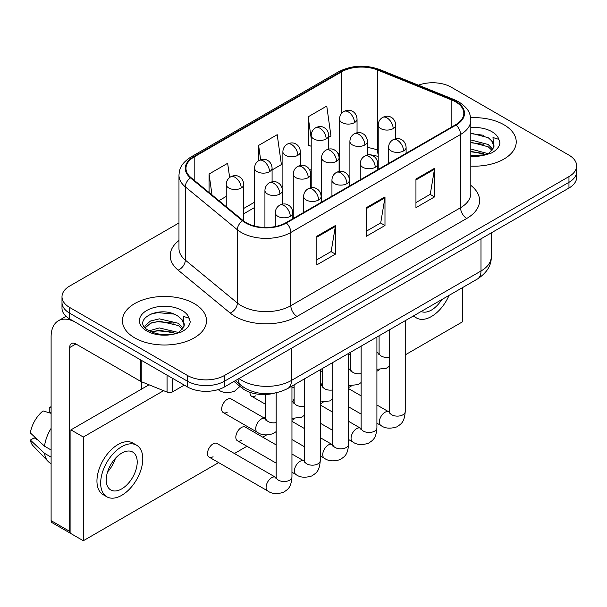 <?xml version="1.0" encoding="UTF-8"?>
<svg xmlns="http://www.w3.org/2000/svg" width="607" height="607" viewBox="0 0 607 607"><rect width="100%" height="100%" fill="white"/><g stroke="black" fill="none" stroke-linecap="round" stroke-linejoin="round"><path stroke-width="0.91" d="M378.214 156.469A35.039 20.228 0 0 0 376.879 155.953M274.948 393.048A26.283 15.175 180 0 1 242.056 388.07L233.999 381.431M503.916 124.746A42.05 24.28 0 0 0 470.645 117.72A42.05 24.28 0 0 1 503.916 124.746A42.05 24.28 0 0 1 516.231 141.909A42.05 24.28 0 0 0 503.916 124.746M194.194 303.561A42.05 24.28 0 0 0 148.374 298.295A42.05 24.28 0 0 0 122.417 320.724A42.05 24.28 0 0 0 134.731 337.887A42.05 24.28 0 0 0 180.56 343.152A42.05 24.28 0 0 0 206.517 320.724A42.05 24.28 0 0 0 194.194 303.561A42.05 24.28 0 0 0 148.374 298.295A42.05 24.28 0 0 0 122.417 320.724A42.05 24.28 0 0 0 134.731 337.887A42.05 24.28 0 0 0 180.56 343.152A42.05 24.28 0 0 0 206.517 320.724A42.05 24.28 0 0 0 194.194 303.561M455.599 101.855A28.036 16.184 180 0 1 463.809 113.297A28.036 16.184 180 0 1 455.599 124.746L285.874 222.731A28.036 16.184 180 0 1 243.088 220.569L191.046 177.661A28.036 16.184 180 0 1 185.977 168.382A28.036 16.184 180 0 1 194.187 156.932L341.635 71.808A28.036 16.184 180 0 1 377.531 69.995L451.851 100.041A28.036 16.184 180 0 1 455.599 101.855M456.092 101.566A28.734 16.586 0 0 0 452.253 99.707L377.933 69.668A28.734 16.586 0 0 0 341.134 71.527L193.694 156.652A28.734 16.586 0 0 0 190.477 177.897L242.512 220.804A28.734 16.586 0 0 0 286.367 223.019L456.092 125.027A28.734 16.586 0 0 0 456.092 101.566M178.974 222.944L69.691 286.034A26.283 15.175 0 0 0 61.997 296.762L61.997 308.204A26.283 15.175 0 0 0 69.691 318.933L187.381 386.887L187.381 381.158A26.283 15.175 0 0 0 224.552 381.158L568.956 182.32A26.283 15.175 0 0 0 576.65 171.591A26.283 15.175 0 0 1 568.956 182.32L224.552 381.158A26.283 15.175 0 0 1 187.381 381.158L69.691 313.212L187.381 381.158L187.381 375.437A26.283 15.175 0 0 0 224.552 375.437L568.956 176.599A26.283 15.175 0 0 0 576.65 165.87A26.283 15.175 0 0 0 568.956 155.142L451.259 87.196A26.283 15.175 0 0 0 418.42 85.177M61.997 302.483A26.283 15.175 0 0 0 69.691 313.212A26.283 15.175 0 0 1 61.997 302.483M316.846 236.252L316.846 264.864L335.428 254.136L335.428 225.523L316.846 236.252M316.846 259.788L331.156 251.526L335.352 226.472A7.011 4.044 -120 0 0 335.428 225.523M331.035 251.594L335.428 254.136M415.954 179.035L415.954 207.64L434.536 196.911L434.536 168.306L415.954 179.035M415.954 202.563L430.264 194.301L434.46 169.254A7.011 4.044 -120 0 0 434.536 168.306M430.143 194.377L434.536 196.911M366.4 207.64L366.4 236.252L384.982 225.523L384.982 196.911L366.4 207.64M366.4 231.176L380.71 222.913L384.906 197.867A7.011 4.044 -120 0 0 384.982 196.911M380.589 222.989L384.982 225.523M470.812 166.113A42.05 24.28 0 0 0 516.231 141.909A42.05 24.28 0 0 1 470.812 166.113M61.997 296.762A26.283 15.175 0 0 0 69.691 307.491L187.381 375.437M328.728 137.25L330.952 135.968L326.756 106.073L308.174 116.802L308.47 145.24M229.643 177.51L227.648 163.298L209.066 174.027L209.066 192.518M272.088 169.952L281.398 164.58L277.202 134.686L258.62 145.414L258.62 160.703M258.62 145.414L260.631 159.755M311.209 146.264L308.174 145.134M308.174 116.802L311.209 138.426M218.922 200.644L226.244 196.418M209.066 174.027L212.002 194.938M187.381 386.887A26.283 15.175 0 0 0 224.552 386.887L568.956 188.041A26.283 15.175 0 0 0 576.65 177.312L576.65 165.87M470.812 155.567L485.479 154.823L491.04 153.207C496.389 150.46 499.356 147.031 499.948 142.926L498.848 139.375L492.998 137.531L493.688 147.562L493.984 146.204A19.803 11.434 0 0 0 491.746 140.923L488.203 137.69L470.812 133.077M493.688 147.562L488.855 153.396M470.812 149.011L488.392 153.73M470.812 151.28L486.192 154.671M470.812 139.929L488.18 144.504L492.785 149.292M470.812 142.197L488.18 146.773L492.019 150.369M491.746 140.923L493.969 146.477M470.812 133.631L483.476 135.24M470.812 142.713L483.278 144.269M470.812 151.796L483.278 153.351M183.982 326.376L184.27 325.018A19.803 11.434 0 0 0 182.032 319.737L178.488 316.505C160.233 303.591 129.815 320.443 148.594 330.451C156.257 334.609 165.316 335.671 175.764 333.638L181.326 332.014C186.675 329.275 189.642 325.845 190.234 321.733L189.134 318.189L183.276 316.346L183.974 326.376L179.141 332.204M149.178 330.8L159.338 327.924L178.678 332.537M173.564 332.166L157.782 330.815L151.515 331.946L159.338 330.193L176.478 333.478M144.739 327.127L145.339 325.413L150.46 321.042L159.338 318.842L178.466 323.311L183.071 328.106M145.285 327.78L150.46 323.311L159.338 321.111L178.466 325.587L182.305 329.184M182.032 319.737L184.255 325.284M150.02 314.221L157.782 312.643L173.761 314.054M151.484 322.871L157.782 321.725L173.564 323.083M172.669 378.389L172.669 391.803L184.285 385.096M140.657 359.905L75.89 322.514A35.039 20.228 -120 0 0 58.371 320.777A35.039 20.228 -120 0 0 51.109 336.817L51.109 520.639L69.691 531.368L69.691 347.545A8.764 5.061 60 0 1 71.505 343.532A8.764 5.061 60 0 1 75.89 343.972L140.657 381.363L140.657 359.905A4.378 2.527 0 0 0 141.241 360.186M69.691 531.368A4.378 2.527 120 0 0 70.602 533.371L52.02 522.642A4.378 2.527 -60 0 1 51.109 520.639M141.545 389.102L141.545 381.773M172.669 391.803A4.378 2.527 180 0 1 167.062 392.084L141.241 381.644A4.378 2.527 180 0 1 140.657 381.363M276.177 431.6L273.074 433.648C266.488 435.651 261.253 435.196 257.368 432.29A7.883 4.553 -60 0 1 255.729 428.679A7.883 4.553 -60 0 1 261.655 418.83A7.883 4.553 -60 0 1 265.251 418.633L231.184 398.966A7.883 4.553 120 0 0 227.238 399.353A7.883 4.553 120 0 0 222.086 406.303A7.883 4.553 120 0 0 223.3 412.616A7.883 4.553 120 0 0 227.238 412.229M209.134 457.132L267.733 490.957A7.883 4.553 -60 0 1 266.526 484.644A7.883 4.553 -60 0 1 271.678 477.694A7.883 4.553 -60 0 1 272.027 477.504A7.883 4.553 -60 0 1 275.616 477.307L217.018 443.474A7.883 4.553 120 0 0 213.08 443.861A7.883 4.553 120 0 0 207.928 450.811A7.883 4.553 120 0 0 209.134 457.132A7.883 4.553 120 0 0 213.08 456.737M276.177 444.931L245.342 427.123A7.883 4.553 120 0 0 241.396 427.51A7.883 4.553 120 0 0 236.244 434.46A7.883 4.553 120 0 0 237.458 440.781A7.883 4.553 120 0 0 241.396 440.386M265.813 415.264A7.883 4.553 120 0 0 264.538 418.223M405.233 354.883L462.413 321.869L462.413 287.665M163.587 390.68L83.318 437.025L83.318 540.738L218.634 462.61M234.401 453.512L246.958 446.259M262.725 437.161L266.42 435.029M291.952 420.287L294.736 418.678M320.268 403.936L323.061 402.327M348.593 387.585L351.377 385.976M376.909 371.234L379.701 369.625M322.454 382.562A7.883 4.553 120 0 0 321.179 385.521M294.129 398.913A7.883 4.553 120 0 0 292.855 401.872M249.993 392.357A7.883 4.553 120 0 0 251.617 396.265A7.883 4.553 120 0 0 255.562 395.878M149.019 384.792L70.928 429.87L70.928 533.583L83.318 540.738M83.318 437.025L70.928 429.87M421.152 311.49A21.898 12.641 120 0 0 431.44 310.071A21.898 12.641 120 0 0 441.729 299.608M413.845 315.708A29.781 17.193 120 0 0 416.546 317.985A29.781 17.193 120 0 0 431.44 316.505A29.781 17.193 120 0 0 449.036 295.389M121.726 488.878A21.898 12.641 120 0 0 136.029 469.583A21.898 12.641 120 0 0 132.675 452.033A21.898 12.641 120 0 0 121.726 453.118A21.898 12.641 120 0 0 107.416 472.413A21.898 12.641 120 0 0 110.778 489.963A21.898 12.641 120 0 0 121.726 488.878M107.576 471.905A21.898 12.641 120 0 0 115.436 458.293M51.109 407.896L49.25 407.335L49.25 411.728L51.109 412.806M136.621 445.204L132.903 443.057A29.781 17.193 120 0 0 118.008 444.536A29.781 17.193 120 0 0 98.554 470.782A29.781 17.193 120 0 0 103.114 494.644L106.832 496.792A29.781 17.193 120 0 0 121.726 495.32A29.781 17.193 120 0 0 141.181 469.074A29.781 17.193 120 0 0 136.621 445.204A29.781 17.193 120 0 0 121.726 446.684A29.781 17.193 120 0 0 102.264 472.929A29.781 17.193 120 0 0 106.832 496.792M51.109 428.375A28.908 16.693 120 0 0 44.531 446.191L30.35 432.92A22.778 13.149 120 0 1 43.059 410.909L51.109 413.352M51.109 449.984L44.531 446.191M38.021 440.098L34.159 437.867L30.35 440.067L44.531 453.338L51.109 457.139M44.531 453.338A28.908 16.693 120 0 0 48.097 461.411A28.908 16.693 120 0 0 50.282 463.133L51.109 463.611M51.109 406.811A22.778 13.149 120 0 0 49.25 407.335M30.35 440.067A22.778 13.149 120 0 0 33.044 445.735L48.097 461.411M242.056 386.166L242.056 388.07M470.812 185.385A43.803 25.289 180 0 1 466.745 218.444L297.02 316.429A8.764 5.061 60 0 1 290.829 305.7L460.554 207.715A35.039 20.228 0 0 0 470.812 193.405L470.812 120.163A35.039 20.228 180 0 1 460.554 134.473A8.764 5.061 -120 0 0 456.092 125.027M297.02 316.429A43.803 25.289 180 0 1 235.084 316.429A43.803 25.289 180 0 1 230.174 313.053L178.132 270.145A43.803 25.289 180 0 1 178.974 240.471M241.275 305.7A35.039 20.228 0 0 0 290.829 305.7L290.829 232.458A35.039 20.228 180 0 1 237.352 229.757L185.31 186.85A35.039 20.228 180 0 1 178.974 175.248L178.974 248.491A35.039 20.228 0 0 0 185.31 260.092L237.352 302.999A35.039 20.228 0 0 0 241.275 305.7M470.812 120.163C470.25 114.146 469.689 109.139 458.74 101.855L454.135 99.616A8.764 4.105 112 0 0 452.253 99.707M454.135 99.616L379.807 69.57C365.3 64.433 351.529 65.184 338.494 71.808A8.764 5.061 60 0 1 341.134 71.527M193.694 156.652A8.764 5.061 -120 0 0 191.046 156.932C180.423 163.898 179.46 169.141 178.974 175.248M190.477 177.897A8.764 5.858 129.5 0 0 185.31 186.85L185.31 260.092A8.764 5.858 -50.5 0 1 178.132 270.145M379.807 69.57A8.764 4.105 112 0 0 377.933 69.668M242.512 220.804A8.764 5.858 129.5 0 0 237.352 229.757L237.352 302.999A8.764 5.858 -50.5 0 1 230.174 313.053M286.367 223.019A8.764 5.061 60 0 1 290.829 232.458L460.554 134.473L460.554 207.715A8.764 5.061 60 0 0 466.745 218.444M224.552 375.437L224.552 386.887M568.956 176.599L568.956 188.041M69.691 307.491L69.691 318.933M194.187 156.932L194.187 180.249M451.851 100.041L451.851 126.909M377.531 69.995L377.531 150.104A28.036 16.184 0 0 0 367.417 147.547M378.214 150.384L377.531 150.104A15.767 7.383 -68 0 0 378.214 154.459M341.635 71.808L341.635 113.342M339.525 153.131L338.213 153.89M311.209 169.482L309.896 170.241M282.885 185.833L281.572 186.592M254.568 202.184L243.764 208.421M339.525 158.23A15.767 9.105 60 0 1 339.093 158.632M366.4 208.55L384.906 197.867M415.954 179.938L434.46 169.254M316.846 237.162L335.352 226.472M238.991 378.548A35.039 20.228 0 0 0 241.897 380.445A35.039 20.228 0 0 0 291.451 380.445L480.994 271.01A35.039 20.228 0 0 0 491.26 256.708C491.511 265.403 486.882 272.847 477.368 279.038L287.817 388.465A17.52 10.114 60 0 0 291.451 380.445L291.451 348.259M480.994 238.824L480.994 271.01A17.52 10.114 60 0 1 477.368 279.038M238.035 379.102A17.52 11.715 129.5 0 0 241.176 385.46L235.341 380.65M403.541 150.938A8.764 5.061 0 0 0 406.106 147.357C405.726 142.121 402.32 139.982 401.948 139.906C399.414 138.123 396.417 138.077 392.964 139.777A8.764 5.061 60 0 1 397.35 140.209A8.764 5.061 -120 0 1 403.541 150.938A8.764 5.061 0 0 1 391.151 150.938A8.764 5.061 0 0 1 388.586 147.357C388.715 144.041 390.18 141.514 392.964 139.777M376.909 423.185L381.014 425.56A7.883 4.553 -60 0 1 379.807 419.24A7.883 4.553 -60 0 1 384.959 412.29A7.883 4.553 -60 0 1 385.308 412.1A7.883 4.553 -60 0 1 388.897 411.903L376.909 404.983M389.208 413.276L389.459 411.576A7.883 4.553 -0 0 0 391.773 414.793A7.883 4.553 -0 0 0 402.562 414.991A7.883 4.553 -0 0 0 405.233 411.576C404.338 422.692 401.128 423.883 396.728 426.918C390.134 428.921 384.899 428.466 381.014 425.56M393.169 128.601A8.764 5.061 0 0 0 395.734 125.019C395.362 119.784 391.955 117.644 391.576 117.568C389.041 115.785 386.052 115.74 382.6 117.439A8.764 5.061 60 0 1 386.978 117.872A8.764 5.061 -120 0 1 393.169 128.601A8.764 5.061 0 0 1 380.786 128.601A8.764 5.061 0 0 1 378.214 125.019C378.351 121.704 379.807 119.177 382.6 117.439M376.909 352.864A7.883 4.553 -60 0 1 378.533 353.228L376.909 352.295M378.836 354.609L379.094 352.902A7.883 4.553 -0 0 0 381.401 356.119A7.883 4.553 -0 0 0 389.459 357.227M354.48 122.614A8.764 5.061 0 0 0 357.045 119.033C356.666 113.797 353.266 111.658 352.887 111.582C350.353 109.799 347.356 109.753 343.911 111.453A8.764 5.061 60 0 1 348.289 111.885A8.764 5.061 -120 0 1 354.48 122.614A8.764 5.061 0 0 1 342.09 122.614A8.764 5.061 0 0 1 339.525 119.033C339.662 115.717 341.119 113.19 343.911 111.453M375.217 167.289A8.764 5.061 0 0 0 377.789 163.708C377.41 158.473 374.003 156.333 373.631 156.257C371.089 154.474 368.1 154.428 364.648 156.128A8.764 5.061 60 0 1 369.026 156.56A8.764 5.061 -120 0 1 375.217 167.289A8.764 5.061 0 0 1 362.834 167.289A8.764 5.061 0 0 1 360.262 163.708C360.399 160.392 361.855 157.858 364.648 156.128M348.593 439.536L352.697 441.911A7.883 4.553 -60 0 1 351.483 435.591A7.883 4.553 -60 0 1 356.635 428.641A7.883 4.553 -60 0 1 356.984 428.451A7.883 4.553 -60 0 1 360.581 428.254L348.593 421.326M360.892 429.627L361.142 427.927A7.883 4.553 -0 0 0 363.449 431.145A7.883 4.553 -0 0 0 374.238 431.342A7.883 4.553 -0 0 0 376.909 427.927C376.014 439.043 372.812 440.234 368.403 443.269C361.818 445.272 356.582 444.817 352.697 441.911M346.901 183.64A8.764 5.061 0 0 0 349.465 180.059C349.086 174.824 345.679 172.684 345.307 172.608C342.773 170.817 339.776 170.779 336.324 172.471A8.764 5.061 60 0 1 340.709 172.912A8.764 5.061 -120 0 1 346.901 183.64A8.764 5.061 0 0 1 334.51 183.64A8.764 5.061 0 0 1 331.946 180.059C332.075 176.743 333.539 174.209 336.324 172.471M320.268 455.887L324.373 458.255A7.883 4.553 -60 0 1 323.167 451.942A7.883 4.553 -60 0 1 328.319 444.992A7.883 4.553 -60 0 1 328.668 444.802A7.883 4.553 -60 0 1 332.257 444.605L320.268 437.677M332.568 445.978L332.818 444.278A7.883 4.553 -0 0 0 335.132 447.496A7.883 4.553 -0 0 0 345.922 447.693A7.883 4.553 -0 0 0 348.593 444.278C347.697 455.394 344.488 456.585 340.087 459.62C333.493 461.623 328.258 461.168 324.373 458.255M318.576 199.991A8.764 5.061 0 0 0 321.149 196.41C320.769 191.175 317.362 189.035 316.991 188.959C314.449 187.168 311.459 187.131 308.007 188.823A8.764 5.061 60 0 1 312.385 189.263A8.764 5.061 -120 0 1 318.576 199.991A8.764 5.061 0 0 1 306.194 199.991A8.764 5.061 0 0 1 303.621 196.41C303.758 193.094 305.215 190.56 308.007 188.823M291.952 472.238L296.057 474.606A7.883 4.553 -60 0 1 294.843 468.293A7.883 4.553 -60 0 1 299.995 461.343A7.883 4.553 -60 0 1 300.344 461.153A7.883 4.553 -60 0 1 303.94 460.956L291.952 454.028M304.251 462.329L304.502 460.63A7.883 4.553 -0 0 0 306.808 463.847A7.883 4.553 -0 0 0 317.598 464.044A7.883 4.553 -0 0 0 320.268 460.63C319.373 471.745 316.171 472.936 311.763 475.971C305.177 477.975 299.941 477.519 296.057 474.606M290.26 216.342A8.764 5.061 0 0 0 292.824 212.761C292.445 207.526 289.038 205.386 288.666 205.31C286.132 203.52 283.135 203.482 279.683 205.174A8.764 5.061 60 0 1 284.068 205.614A8.764 5.061 -120 0 1 290.26 216.342A8.764 5.061 0 0 1 277.869 216.342A8.764 5.061 0 0 1 275.305 212.761C275.434 209.445 276.898 206.911 279.683 205.174M275.927 478.68L276.177 476.981A7.883 4.553 -0 0 0 278.492 480.198A7.883 4.553 -0 0 0 289.281 480.395A7.883 4.553 -0 0 0 291.952 476.981C291.057 488.096 287.847 489.288 283.446 492.323C276.853 494.326 271.617 493.87 267.733 490.957M364.853 144.952A8.764 5.061 0 0 0 367.417 141.37C367.038 136.135 363.631 133.995 363.259 133.919C360.725 132.136 357.728 132.091 354.276 133.79A8.764 5.061 60 0 1 358.654 134.223A8.764 5.061 -120 0 1 364.853 144.952A8.764 5.061 0 0 1 352.462 144.952A8.764 5.061 0 0 1 349.898 141.37C350.027 138.055 351.491 135.528 354.276 133.79M348.593 369.215A7.883 4.553 -60 0 1 350.209 369.58L348.593 368.646M350.52 370.96L350.77 369.253A7.883 4.553 -0 0 0 353.084 372.47A7.883 4.553 -0 0 0 361.142 373.578M336.528 161.303A8.764 5.061 0 0 0 339.093 157.721C338.721 152.486 335.314 150.346 334.943 150.27C332.401 148.487 329.411 148.442 325.959 150.141A8.764 5.061 60 0 1 330.337 150.574A8.764 5.061 -120 0 1 336.528 161.303A8.764 5.061 0 0 1 324.146 161.303A8.764 5.061 0 0 1 321.573 157.721C321.71 154.406 323.167 151.871 325.959 150.141M320.268 385.566A7.883 4.553 -60 0 1 321.892 385.931L320.268 384.997M322.196 387.312L322.454 385.604A7.883 4.553 -0 0 0 324.76 388.821A7.883 4.553 -0 0 0 332.818 389.922M308.212 177.654A8.764 5.061 0 0 0 310.776 174.072C310.397 168.837 306.99 166.697 306.618 166.621C304.084 164.831 301.087 164.793 297.635 166.485A8.764 5.061 60 0 1 302.013 166.925A8.764 5.061 -120 0 1 308.212 177.654A8.764 5.061 0 0 1 295.821 177.654A8.764 5.061 0 0 1 293.257 174.072C293.386 170.757 294.85 168.222 297.635 166.485M291.952 401.917A7.883 4.553 -60 0 1 293.568 402.282L291.952 401.348M293.879 403.655L294.129 401.955A7.883 4.553 -0 0 0 296.444 405.173A7.883 4.553 -0 0 0 304.502 406.273M326.164 138.965A8.764 5.061 0 0 0 328.728 135.384C328.349 130.148 324.942 128.009 324.57 127.933C322.036 126.15 319.039 126.104 315.587 127.804A8.764 5.061 60 0 1 319.965 128.236A8.764 5.061 -120 0 1 326.164 138.965A8.764 5.061 0 0 1 313.773 138.965A8.764 5.061 0 0 1 311.209 135.384C311.338 132.068 312.802 129.541 315.587 127.804M297.84 155.316A8.764 5.061 0 0 0 300.404 151.735C300.025 146.499 296.626 144.36 296.246 144.284C293.712 142.501 290.715 142.455 287.27 144.147A8.764 5.061 60 0 1 291.648 144.587A8.764 5.061 -120 0 1 297.84 155.316A8.764 5.061 0 0 1 285.449 155.316A8.764 5.061 0 0 1 282.885 151.735C283.021 148.419 284.478 145.885 287.27 144.147M269.523 171.667A8.764 5.061 0 0 0 272.088 168.086C271.708 162.851 268.302 160.711 267.93 160.635C265.396 158.844 262.399 158.806 258.946 160.498A8.764 5.061 60 0 1 263.324 160.938A8.764 5.061 -120 0 1 269.523 171.667A8.764 5.061 0 0 1 257.133 171.667A8.764 5.061 0 0 1 254.568 168.086C254.697 164.77 256.162 162.236 258.946 160.498M241.199 188.018A8.764 5.061 0 0 0 243.764 184.437C243.384 179.202 239.985 177.062 239.606 176.986C237.071 175.195 234.074 175.157 230.63 176.849A8.764 5.061 60 0 1 235.008 177.29A8.764 5.061 -120 0 1 241.199 188.018A8.764 5.061 0 0 1 228.809 188.018A8.764 5.061 0 0 1 226.244 184.437C226.381 181.121 227.837 178.587 230.63 176.849M240.015 386.386L234.385 391.325C227.8 393.328 222.557 392.873 218.672 389.967A7.883 4.553 -60 0 1 218.179 389.588M498.848 139.375A25.062 14.469 0 0 0 491.898 131.681A25.062 14.469 0 0 0 470.812 127.576M470.812 156.249A25.062 14.469 0 0 0 485.479 154.823M189.134 318.189A25.062 14.469 0 0 0 182.183 310.496A25.062 14.469 0 0 0 146.75 310.496A25.062 14.469 0 0 0 146.75 330.952A25.062 14.469 0 0 0 175.764 333.638M69.691 347.545L75.89 343.972M141.241 360.239L141.241 381.644M167.062 392.084L167.062 375.149M279.888 194.005A8.764 5.061 0 0 0 282.452 190.423C282.08 185.188 278.674 183.048 278.302 182.973C275.76 181.182 272.771 181.144 269.318 182.836A8.764 5.061 60 0 1 273.696 183.276A8.764 5.061 -120 0 1 279.888 194.005A8.764 5.061 0 0 1 267.505 194.005A8.764 5.061 0 0 1 264.933 190.423C265.069 187.108 266.526 184.574 269.318 182.836M265.555 420.006L265.813 418.306A7.883 4.553 -0 0 0 268.119 421.524A7.883 4.553 -0 0 0 276.177 422.624M338.494 71.808L191.046 156.932M378.214 156.371L367.417 154.14M339.525 158.503L339.093 158.731M311.209 174.816L310.776 175.066M282.885 191.167L282.452 191.417M254.568 207.518L243.764 213.755M287.817 388.465C273.719 395.552 259.621 395.552 245.524 388.465L241.176 385.46M491.26 256.708L491.26 232.898M389.436 412.183L388.897 411.903M405.233 320.678L405.233 411.576M406.106 153.321L406.106 147.357M361.142 414.08L348.593 406.834M389.459 329.783L389.459 411.576M388.586 163.435L388.586 147.357M361.142 395.878L348.593 388.632M379.072 353.517L378.533 353.228M376.909 369.306L386.356 368.244L389.459 366.203M395.734 138.753L395.734 125.019M379.094 335.77L379.094 352.902M350.77 355.414L348.593 354.154M378.214 169.421L378.214 125.019M357.045 132.766L357.045 119.033M339.525 171.379L339.525 119.033M361.119 428.534L360.581 428.254M376.909 337.029L376.909 427.927M377.789 169.664L377.789 163.708M332.818 430.431L320.268 423.185M361.142 346.134L361.142 427.927M360.262 179.786L360.262 163.708M332.818 412.229L320.268 404.983M332.795 444.885L332.257 444.605M348.593 353.38L348.593 444.278M349.465 186.015L349.465 180.059M304.502 446.782L291.952 439.536M332.818 362.485L332.818 444.278M331.946 196.137L331.946 180.059M304.502 428.58L291.952 421.326M304.479 461.237L303.94 460.956M320.268 369.731L320.268 460.63M321.149 202.366L321.149 196.41M276.177 463.133L237.458 440.781M304.502 378.836L304.502 460.63M303.621 212.48L303.621 196.41M276.155 477.588L275.616 477.307M291.952 386.082L291.952 476.981M292.824 218.717L292.824 212.761M276.177 392.812L276.177 476.981M275.305 226.563L275.305 212.761M350.747 369.86L350.209 369.58M348.593 385.657L358.031 384.595L361.142 382.547M367.417 155.096L367.417 141.37M350.77 352.121L350.77 369.253M322.454 371.765L320.268 370.498M349.898 185.772L349.898 141.37M322.431 386.211L321.892 385.931M320.268 402.009L329.715 400.946L332.818 398.898M339.093 171.447L339.093 157.721M322.454 368.472L322.454 385.604M294.129 388.108L291.952 386.849M321.573 202.123L321.573 157.721M294.107 402.562L293.568 402.282M291.952 418.36L301.391 417.297L304.502 415.249M310.776 187.798L310.776 174.072M294.129 384.823L294.129 401.955M265.813 404.459L251.617 396.265M293.257 218.467L293.257 174.072M328.728 149.11L328.728 135.384M311.209 187.73L311.209 135.384M300.404 165.461L300.404 151.735M282.885 204.081L282.885 151.735M272.088 181.812L272.088 168.086M254.568 226.054L254.568 168.086M243.764 221.107L243.764 184.437M218.672 389.967L218.08 389.618M226.244 206.683L226.244 184.437M58.371 320.777L66.072 316.323M413.23 316.065L416.546 317.985M265.79 418.913L265.251 418.633M282.452 204.149L282.452 190.423M265.813 394.489L265.813 418.306M257.368 432.29L223.3 412.616M264.933 227.458L264.933 190.423"/></g></svg>
